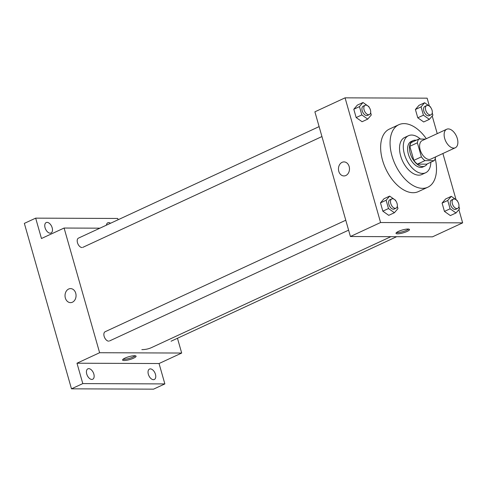 <?xml version="1.0" encoding="UTF-8"?>
<svg xmlns="http://www.w3.org/2000/svg" width="487" height="487" viewBox="0 0 487 487"><rect width="100%" height="100%" fill="white"/><g stroke="black" fill="none" stroke-linecap="round" stroke-linejoin="round"><path stroke-width="0.73" d="M453.732 148.097A10.209 5.923 -114.9 0 1 445.106 139.751A10.209 5.923 -114.9 0 1 446.707 129.244A10.209 5.923 -114.9 0 1 456.374 136.013A10.209 5.923 -114.9 0 1 455.29 147.768A10.209 5.923 -114.9 0 1 453.732 148.097M455.29 147.768L430.776 159.127A10.209 5.923 -114.9 0 1 429.217 159.456A10.209 5.923 -114.9 0 1 420.591 151.11A10.209 5.923 -114.9 0 1 422.192 140.603L446.707 129.244M434.191 160.673L426.649 164.168L417.383 164.131L424.926 160.637L434.191 160.673A13.709 7.956 -114.9 0 0 435.591 156.93L435.585 156.899M425.474 139.081L418.783 139.057A13.709 7.956 -114.9 0 0 417.377 142.801L421.389 156.869A13.709 7.956 -114.9 0 0 424.926 160.637M417.377 142.801L409.835 146.295L413.847 160.363L421.389 156.869M417.383 164.131A13.709 7.956 -114.9 0 1 413.847 160.363M409.835 146.295A13.709 7.956 -114.9 0 1 411.241 142.551L418.783 139.057M416.184 140.256A14.038 8.145 65.1 0 0 413.043 140.621A14.038 8.145 65.1 0 0 410.261 153.326A14.038 8.145 65.1 0 0 424.847 166.091A14.038 8.145 65.1 0 0 427.154 163.93M424.847 166.091L422.959 166.968A14.038 8.145 -114.9 0 1 420.817 167.418A14.038 8.145 -114.9 0 1 408.38 154.196A14.038 8.145 -114.9 0 1 411.156 141.498L413.043 140.621M420.427 139.063A20.417 11.846 65.1 0 0 408.471 135.709A20.417 11.846 65.1 0 0 404.429 154.184A20.417 11.846 65.1 0 0 425.638 172.757A20.417 11.846 65.1 0 0 430.812 162.238M408.471 135.709L404.703 137.456A20.417 11.846 65.1 0 0 400.661 155.931A20.417 11.846 65.1 0 0 421.87 174.504L425.638 172.757M426.32 138.692A34.455 19.997 65.1 0 0 398.798 124.721A34.455 19.997 65.1 0 0 391.98 155.895A34.455 19.997 65.1 0 0 427.769 187.239A34.455 19.997 65.1 0 0 435.232 158.537M427.769 187.239L418.345 191.61A34.455 19.997 -114.9 0 1 413.079 192.718A34.455 19.997 -114.9 0 1 382.551 160.266A34.455 19.997 -114.9 0 1 389.375 129.092L398.798 124.721M369.085 107.213L368.927 106.665L363.01 102.495L357.355 105.113L353.799 109.252L356.167 117.556L362.084 121.726L367.74 119.108L371.295 114.975L370.631 112.661M430.697 107.457L430.538 106.909L424.621 102.739L418.966 105.356L415.411 109.496L417.779 117.799L423.696 121.969L429.351 119.352L432.906 115.218L432.249 112.905M429.394 106.099L427.129 98.167L345.064 97.844L380.584 222.529L462.65 222.857L458.882 209.629M456.057 199.713L442.896 153.508M437.235 133.633L432.219 116.016M395.748 200.821L395.59 200.279L389.673 196.103L384.018 198.726L380.469 202.86L382.831 211.169L388.748 215.339L394.409 212.716L397.958 208.582L397.301 206.275M457.36 201.07L457.208 200.522L451.291 196.346L445.629 198.97L442.08 203.103L444.448 211.413L450.365 215.583L456.021 212.959L459.57 208.826L458.912 206.518M345.064 97.844L314.894 111.821L350.415 236.512L380.584 222.529M345.843 175.521A7.019 5.515 90.2 0 1 343.938 175.941A7.019 5.515 90.2 0 1 338.453 168.904A7.019 5.515 90.2 0 1 343.992 161.909A7.019 5.515 90.2 0 1 349.404 167.717A7.019 5.515 90.2 0 1 345.843 175.521M350.415 236.512L432.48 236.834L462.65 222.857M397.575 233.833A7.019 1.498 -15.9 0 1 396.01 233.352A7.019 1.498 -15.9 0 1 402.347 229.992A7.019 1.498 -15.9 0 1 409.512 229.505A7.019 1.498 -15.9 0 1 405.263 232.196A7.019 1.498 -15.9 0 1 397.575 233.833M408.715 229.079A7.019 1.498 -15.9 0 1 397.228 232.622A7.019 1.498 -15.9 0 1 396.461 232.573M343.938 175.941A7.019 5.515 90.2 0 1 338.453 168.904A7.019 5.515 90.2 0 1 343.999 161.909M390.903 236.67L151.603 347.56A63.803 37.03 -114.9 0 1 141.851 349.611M82.005 247.536A5.101 2.965 -114.9 0 1 77.689 243.36A5.101 2.965 -114.9 0 1 78.492 238.106L319.107 126.614M108.668 341.15A5.101 2.965 -114.9 0 1 104.352 336.974A5.101 2.965 -114.9 0 1 105.155 331.72L345.77 220.227M99.926 228.178L64.095 228.038L99.616 352.722L181.681 353.045L177.469 338.258M99.616 352.722L76.989 363.211L82.796 383.592L71.479 388.833L24.35 223.381L35.667 218.139L41.468 238.52L64.095 228.038M72.423 302.214A7.019 5.515 90.2 0 1 70.518 302.64A7.019 5.515 90.2 0 1 65.027 295.603A7.019 5.515 90.2 0 1 70.572 288.602A7.019 5.515 90.2 0 1 75.978 294.41A7.019 5.515 90.2 0 1 72.423 302.214M71.479 388.833L153.545 389.156L164.862 383.914L159.054 363.533L181.681 353.045M118.097 219.753L117.732 218.462L35.667 218.139M76.989 363.211L159.054 363.533M124.148 360.532A7.019 1.498 -15.9 0 1 122.584 360.051A7.019 1.498 -15.9 0 1 128.927 356.685A7.019 1.498 -15.9 0 1 136.086 356.204A7.019 1.498 -15.9 0 1 131.837 358.895A7.019 1.498 -15.9 0 1 124.148 360.532M135.289 355.778A7.019 1.498 -15.9 0 1 123.808 359.321A7.019 1.498 -15.9 0 1 123.034 359.266M70.518 302.64A7.019 5.515 90.2 0 1 65.027 295.603A7.019 5.515 90.2 0 1 70.572 288.602M52.176 227.788A5.741 3.33 -114.9 0 1 51.038 232.981A5.741 3.33 -114.9 0 1 45.601 229.17A5.741 3.33 -114.9 0 1 46.21 222.559A5.741 3.33 -114.9 0 1 52.176 227.788M106.41 225.171A5.741 3.33 -114.9 0 1 107.822 222.803A5.741 3.33 -114.9 0 1 110.543 223.259M93.839 374.053A5.741 3.33 -114.9 0 1 92.7 379.251A5.741 3.33 -114.9 0 1 87.264 375.44A5.741 3.33 -114.9 0 1 87.873 368.829A5.741 3.33 -114.9 0 1 93.839 374.053M155.45 374.296A5.741 3.33 -114.9 0 1 154.318 379.495A5.741 3.33 -114.9 0 1 148.876 375.684A5.741 3.33 -114.9 0 1 149.491 369.073A5.741 3.33 -114.9 0 1 155.45 374.296M82.796 383.592L164.862 383.914M451.291 196.346L447.736 200.486L450.104 208.789L456.021 212.959M457.689 208.412L455.802 209.288A5.101 2.965 -114.9 0 1 455.022 209.453A5.101 2.965 -114.9 0 1 450.706 205.277A5.101 2.965 -114.9 0 1 451.51 200.023L453.391 199.153A5.101 2.965 -114.9 0 1 458.23 202.537A5.101 2.965 -114.9 0 1 457.689 208.412A5.101 2.965 -114.9 0 1 456.903 208.576A5.101 2.965 -114.9 0 1 452.593 204.406A5.101 2.965 -114.9 0 1 453.391 199.153M442.08 203.103L447.736 200.486M444.448 211.413L450.104 208.789M424.621 102.739L421.072 106.872L423.434 115.175L429.351 119.352M431.019 114.804L429.132 115.675A5.101 2.965 -114.9 0 1 428.353 115.839A5.101 2.965 -114.9 0 1 424.043 111.663A5.101 2.965 -114.9 0 1 424.841 106.416L426.728 105.539A5.101 2.965 -114.9 0 1 431.561 108.924A5.101 2.965 -114.9 0 1 431.019 114.804A5.101 2.965 -114.9 0 1 430.24 114.969A5.101 2.965 -114.9 0 1 425.924 110.793A5.101 2.965 -114.9 0 1 426.728 105.539M415.411 109.496L421.072 106.872M417.779 117.799L423.434 115.175M389.673 196.103L386.124 200.242L388.492 208.546L394.409 212.716M396.071 208.168L394.184 209.045A5.101 2.965 -114.9 0 1 393.405 209.209A5.101 2.965 -114.9 0 1 389.095 205.033A5.101 2.965 -114.9 0 1 389.892 199.78L391.779 198.909A5.101 2.965 -114.9 0 1 396.613 202.294A5.101 2.965 -114.9 0 1 396.071 208.168A5.101 2.965 -114.9 0 1 395.292 208.333A5.101 2.965 -114.9 0 1 390.976 204.163A5.101 2.965 -114.9 0 1 391.779 198.909M380.469 202.86L386.124 200.242M382.831 211.169L388.492 208.546M363.01 102.495L359.455 106.629L361.823 114.932L367.74 119.108M369.408 114.555L367.521 115.431A5.101 2.965 -114.9 0 1 366.741 115.596A5.101 2.965 -114.9 0 1 362.425 111.42A5.101 2.965 -114.9 0 1 363.229 106.172L365.116 105.295A5.101 2.965 -114.9 0 1 369.95 108.68A5.101 2.965 -114.9 0 1 369.408 114.555A5.101 2.965 -114.9 0 1 368.629 114.725A5.101 2.965 -114.9 0 1 364.313 110.549A5.101 2.965 -114.9 0 1 365.116 105.295M353.799 109.252L359.455 106.629M356.167 117.556L361.823 114.932M396.655 236.694L171.065 341.229M82.784 247.372L321.937 136.555M109.447 340.985L348.607 230.162"/></g></svg>
